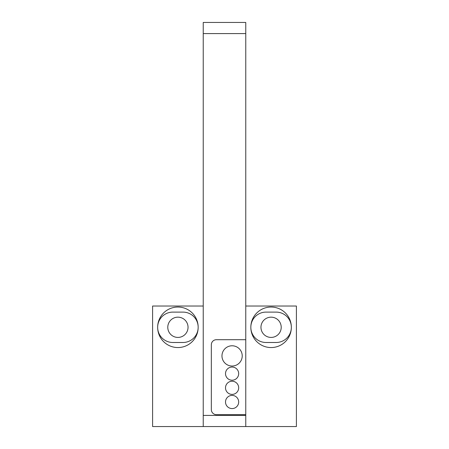 <?xml version="1.0" encoding="UTF-8"?>
<svg xmlns="http://www.w3.org/2000/svg" width="449" height="449" viewBox="0 0 449 449"><rect width="100%" height="100%" fill="white"/><g stroke="black" fill="none" stroke-linecap="round" stroke-linejoin="round"><path stroke-width="0.67" d="M203.234 426.55L245.766 426.55L245.766 22.45L203.234 22.45L203.234 426.55L152.593 426.55L152.593 306.027L203.234 306.027M203.234 415.409L245.766 415.409L245.766 306.027L296.407 306.027L296.407 426.55L245.766 426.55M245.766 340.213A0.505 0.505 0 0 0 245.261 339.702L216.396 339.702A5.062 5.062 0 0 0 211.333 344.77L211.333 409.583A5.062 5.062 0 0 0 216.396 414.651L245.261 414.651A0.505 0.505 0 0 0 245.766 414.141M238.677 401.99A6.583 6.583 0 0 1 232.094 408.573A6.583 6.583 0 0 1 225.51 401.99A6.583 6.583 0 0 1 232.094 395.406A6.583 6.583 0 0 1 238.677 401.99M238.677 387.813A6.583 6.583 0 0 1 232.094 394.396A6.583 6.583 0 0 1 225.51 387.813A6.583 6.583 0 0 1 232.094 381.229A6.583 6.583 0 0 1 238.677 387.813M238.677 373.63A6.583 6.583 0 0 1 232.094 380.213A6.583 6.583 0 0 1 225.51 373.63A6.583 6.583 0 0 1 232.094 367.046A6.583 6.583 0 0 1 238.677 373.63M242.224 355.911A10.131 10.131 0 0 1 232.094 366.036A10.131 10.131 0 0 1 221.969 355.911A10.131 10.131 0 0 1 232.094 345.781A10.131 10.131 0 0 1 242.224 355.911M271.089 307.043A20.256 20.256 0 0 1 291.345 327.287A20.256 20.256 0 0 1 271.089 347.554A20.256 20.256 0 0 1 250.834 327.304A20.256 20.256 0 0 1 271.089 307.043M276.152 312.106L266.021 312.106A15.193 15.193 0 0 0 250.834 327.299A15.193 15.193 0 0 0 266.021 342.492L276.152 342.492A15.193 15.193 0 0 0 291.345 327.299A15.193 15.193 0 0 0 276.152 312.106M271.089 337.424A10.131 10.131 0 0 0 281.214 327.299A10.131 10.131 0 0 0 271.089 317.168A10.131 10.131 0 0 0 260.959 327.299A10.131 10.131 0 0 0 271.089 337.424M177.911 337.424A10.131 10.131 0 0 0 188.041 327.299A10.131 10.131 0 0 0 177.911 317.168A10.131 10.131 0 0 0 167.786 327.299A10.131 10.131 0 0 0 177.911 337.424M182.979 312.106A15.193 15.193 0 0 1 198.166 327.299A15.193 15.193 0 0 1 182.979 342.492L172.848 342.492A15.193 15.193 0 0 1 157.655 327.299A15.193 15.193 0 0 1 172.848 312.106L182.979 312.106M177.911 307.043A20.256 20.256 0 0 1 198.166 327.287A20.256 20.256 0 0 1 177.911 347.554A20.256 20.256 0 0 1 157.655 327.304A20.256 20.256 0 0 1 177.911 307.043M245.766 33.591L203.234 33.591"/></g></svg>
